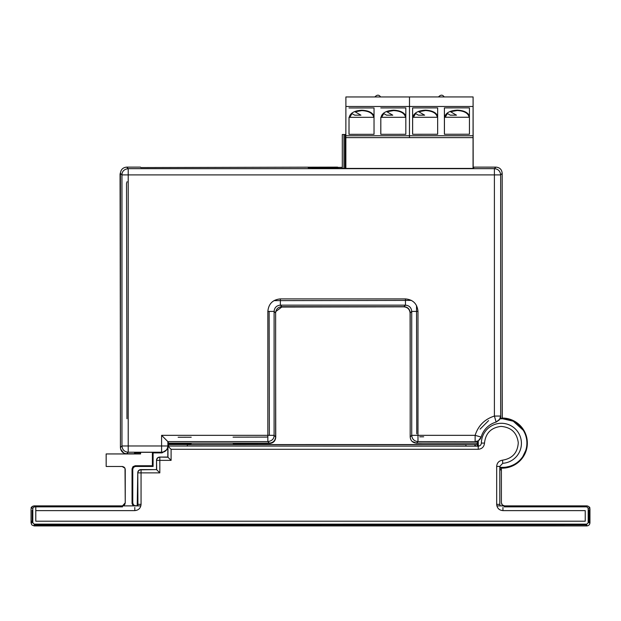 <?xml version="1.0" encoding="UTF-8"?>
<svg xmlns="http://www.w3.org/2000/svg" width="621" height="621" viewBox="0 0 621 621"><rect width="100%" height="100%" fill="white"/><g stroke="black" fill="none" stroke-linecap="round" stroke-linejoin="round"><path stroke-width="0.93" d="M187.325 446.157L187.325 444.574L168.539 444.574L168.539 446.157M269.134 311.416L269.359 434.118A2.965 2.965 0 0 1 269.103 435.337M411.389 300.393L273.985 300.642M416.761 433.846L416.52 305.555M488.595 420.603L480.064 429.165M126.963 418.74L126.529 183.42L127.08 181.697M191.214 437.231L178.157 437.254A2.965 2.965 0 0 1 178.149 437.254M267.845 436.71A2.965 2.965 0 0 1 266.401 437.091L233.061 437.153M419.726 436.811L423.677 436.804M502.335 505.013L504.5 505.882L502.218 504.896L501.395 502.777L502.311 504.989L501.395 502.777L501.395 469.918A26.602 26.602 0 0 1 499.812 469.872M474.949 446.157A26.602 26.602 0 0 1 474.824 444.574L465.944 444.574L465.944 446.157M501.395 426.425L500.736 426.433C490.978 427.737 485.568 433.287 484.496 443.091L481.368 443.068A20.027 20.027 0 0 1 501.395 423.289A20.027 20.027 0 0 1 521.407 442.649A20.027 20.027 0 0 1 502.731 463.305L502.536 460.177C512.379 458.554 517.627 452.74 518.279 442.75C517.006 432.868 511.378 427.427 501.395 426.425M32.036 525.063L34.202 525.933L586.822 525.933C588.708 525.731 589.748 524.691 589.95 522.804L589.95 509.034L589.112 506.899M187.325 444.667L465.944 444.667M167.895 445.862L168.539 444.574L477.192 444.551M477.425 446.157L167.849 446.041M474.824 444.574L475.702 446.08M153.1 452.321L153.1 466.464L135.89 466.464C133.989 466.65 132.948 467.698 132.762 469.592L132.762 502.785L133.22 504.438L134.571 505.626L137.342 505.82L137.924 504.361L137.528 505.882M137.21 505.812L137.777 472.736C137.963 470.834 139.011 469.794 140.905 469.608L156.554 469.608L156.554 460.215C156.74 458.321 157.781 457.273 159.682 457.087L167.817 457.087L171.093 460.363L156.694 460.363A3.128 3.128 -45 0 1 159.822 457.235L159.822 472.876L137.924 472.876A3.128 3.128 -45 0 1 141.052 469.748L141.052 504.361L137.924 504.361L137.777 472.736M156.554 460.215L156.694 469.748L159.822 472.876M141.052 504.361C140.688 508.149 138.599 510.237 134.796 510.617L134.796 507.489M502.94 507.489L502.94 510.617C499.144 510.252 497.056 508.164 496.676 504.361L499.812 504.361L500.2 505.882M137.249 505.828L137.753 472.713C137.94 470.811 138.988 469.763 140.882 469.585L156.554 469.608M499.952 466.418L496.676 466.425C496.971 462.839 498.927 460.759 502.536 460.177M588.219 510.617L588.234 509.732L588.995 509.981L588.995 521.85L588.234 522.098L588.219 510.617M32.742 509.895L32.742 521.935L32.238 521.632L32.238 510.198L32.742 509.895M35.785 507.489L35.785 510.617L134.796 510.617M134.571 505.626L135.463 505.882M159.682 457.087L167.965 457.235L167.965 446.157L171.093 449.286L171.093 460.363M484.496 443.091C484.085 446.856 481.997 448.921 478.24 449.286L171.093 449.286M585.254 524.225L586.038 524.24L585.774 524.869L35.149 524.986L34.9 524.217L585.254 524.14M124.992 468.366L125.256 469.468M122.407 466.487L106.175 466.472L106.175 453.959L140.594 453.959L140.571 452.321L140.594 453.959L134.811 453.935L136.418 452.321M125.248 503.049L125.023 468.428M501.621 503.957L501.97 504.586M501.372 468.141L501.372 469.903L499.952 469.158L499.952 467.24M167.817 447.027L167.817 457.087M481.368 443.068L481.368 443.076C481.166 444.947 480.118 445.979 478.24 446.157L478.24 449.286M502.731 463.305L499.812 466.425L499.812 504.361M374.028 117.051L373.687 117.051C372.616 113.131 368.657 110.98 361.818 110.6L355.08 111.811L355.08 111.376M405.823 117.051L405.482 117.051C404.434 113.107 400.475 110.949 393.605 110.569L386.875 111.772L386.875 111.345M374.059 115.964C372.274 112.417 368.191 110.507 361.818 110.243C354.591 110.639 350.423 112.913 349.32 117.051L349.32 117.051M405.847 115.925C404.069 112.385 399.986 110.476 393.605 110.204C386.355 110.616 382.194 112.89 381.108 117.051L381.108 117.051M469.46 115.871C467.683 112.323 463.6 110.414 457.219 110.15C449.93 110.561 445.762 112.859 444.721 117.043L444.721 117.043M437.673 115.902C435.888 112.354 431.805 110.445 425.432 110.181C418.166 110.585 413.997 112.875 412.926 117.043L412.926 117.043M469.437 117.043L469.103 117.043C468.094 113.076 464.135 110.895 457.219 110.507L450.489 111.718L450.489 111.283M437.65 117.043L437.3 117.043C436.276 113.092 432.317 110.926 425.432 110.538L418.694 111.749L418.694 111.314M473.055 168.415L473.055 137.629L409.472 137.629L409.472 135.751L473.062 135.751L473.055 137.629L345.858 137.629L345.858 168.415M418.694 111.749L424.64 115.164L418.438 115.164L415.604 113.542L413.555 117.043L413.539 115.149M450.489 111.718L456.489 115.164L450.287 115.164L447.399 113.503L445.342 117.043L445.335 115.118M415.604 112.929L415.604 113.542M447.399 112.898L447.399 113.503M473.078 134.501L473.078 137.629L473.078 134.501M473.093 106.478L409.503 106.478L409.503 96.946L473.093 96.946L473.062 135.751M444.209 96.946L438.48 96.946C440.685 94.602 442.594 94.602 444.209 96.938M473.179 168.415L473.093 96.946M409.464 134.501L409.464 137.629M469.437 107.868L444.403 107.883L444.403 134.26L469.437 134.237L469.437 107.868M437.65 107.891L412.616 107.907L412.616 134.283L437.65 134.26L437.65 107.891M409.472 135.751L409.503 106.478M437.65 117.276L412.639 117.299L412.616 107.907M412.639 117.299L412.639 134.283M469.437 117.253L444.434 117.268L444.403 107.883M444.434 117.268L444.434 134.26M374.028 117.322L349.025 117.346L349.025 134.33M349.025 117.346L348.994 134.33L374.028 134.315L374.028 107.938L348.994 107.953M355.08 111.811L360.933 115.172L354.723 115.172L351.991 113.596L349.941 117.051L349.926 115.211M405.823 117.299L380.82 117.322L380.82 134.307M380.82 117.322L380.789 134.307L405.823 134.291L405.823 107.914L380.789 107.93M386.875 111.772L392.775 115.172L386.572 115.172L383.786 113.565L381.736 117.051L381.713 115.18M345.858 134.501L342.303 134.501L342.303 168.415M345.889 106.486L345.858 135.758L409.449 135.758L409.472 106.486L345.889 106.486L345.889 96.954L409.503 96.954M345.066 134.501L345.066 168.415M409.449 135.758L409.441 137.629M409.472 96.954L409.472 106.486M345.858 135.758L345.858 137.629M343.949 134.501L343.949 168.415M383.786 112.96L383.786 113.565M351.991 112.991L351.991 113.596M509.631 466.34L506.154 467.124A24.32 24.32 0 0 1 499.952 467.341M167.895 446.064L167.849 441.593L267.845 441.593L267.845 435.337L161.592 435.337L167.849 441.593L167.895 446.064C167.328 450.046 165.24 452.135 161.631 452.321L134.912 452.321L134.19 453.765L126.684 453.765C122.88 453.384 120.8 451.304 120.42 447.508L120.42 173.383C120.792 169.587 122.88 167.499 126.684 167.127L140.447 167.127L140.889 167.561L337.591 167.127L308.179 167.67L338.018 167.988L338.235 168.415L473.381 168.415L474.025 167.127L495.931 167.127C499.765 167.445 501.853 169.533 502.187 173.383L502.187 418.088A25.034 25.034 0 0 1 527.221 443.122A25.034 25.034 0 0 1 499.952 468.055M499.812 467.225A24.32 24.32 0 0 0 526.895 443.06A24.32 24.32 0 0 0 502.575 418.74L513.241 421.201L523.239 430.237M518.861 461.131L517.246 462.459M512.705 465.176L510.439 466.076M502.187 418.74L500.837 418.802L502.187 418.088M522.874 456.458L525.746 450.458M475.088 441.702L417.98 441.593C414.23 441.228 412.15 439.179 411.723 435.445A6.257 6.257 -135 0 1 411.723 435.337L417.98 435.337L417.98 441.593L416.443 443.122L477.153 443.122L477.906 441.702L475.088 441.702L478.356 440.77A24.32 24.32 0 0 0 478.449 446.15M478.356 440.786L478.248 443.06M502.187 370.326L502.273 418.049A25.034 25.034 85.7 0 1 509.655 467.015M56.441 525.917L564.582 525.917M167.895 441.678L168.617 443.122L269.374 443.122C273.17 442.75 275.258 440.662 275.631 436.866L275.631 312.945L274.102 311.416C274.474 307.612 276.555 305.524 280.358 305.159L280.358 298.903C272.759 299.632 268.59 303.809 267.845 311.416L267.845 435.337L274.102 435.337L274.102 311.416L267.845 311.416M410.186 312.945L410.186 436.866L411.723 435.337L411.723 311.416L410.186 312.945C409.868 309.111 407.78 307.022 403.929 306.689L281.887 306.689L280.358 305.159L405.466 305.159C409.262 305.524 411.35 307.612 411.723 311.416L417.98 311.416C417.242 303.816 413.074 299.648 405.466 298.903L280.358 298.903M495.931 167.127L494.401 168.656L494.401 416.062C484.667 419.183 478.248 425.602 475.127 435.337L417.98 435.337L417.98 311.416M403.929 306.689L405.466 305.159L405.466 298.903M481.128 437.106A21.906 21.906 0 0 0 481.12 437.137L481.135 437.068C480.173 439.87 478.162 441.384 475.127 441.593L475.127 435.337L481.135 437.068A21.906 21.906 0 0 1 496.132 422.07L494.401 416.062L500.658 416.054L500.658 174.912L502.187 173.383M161.592 435.337L161.592 445.971L128.213 445.971L128.213 174.912L500.658 174.912C500.278 171.117 498.197 169.028 494.401 168.656L128.213 168.656L128.213 174.912L121.957 174.912L121.957 445.971L128.213 445.971L128.213 452.228C124.464 451.871 122.384 449.821 121.957 446.08A6.257 6.257 -135 0 1 121.957 445.971L120.42 447.508M269.374 443.122L267.845 441.593C271.975 440.988 274.063 438.9 274.102 435.337L275.631 436.866M502.575 418.74A24.32 24.32 0 0 0 500.068 418.865L500.767 418.802L500.658 416.054L499.4 419.819L496.202 422.055A21.906 21.906 0 0 0 481.135 437.068L481.135 437.068M281.887 306.689C278.053 307.007 275.972 309.095 275.631 312.945M477.339 446.157A25.034 25.034 0 0 1 477.153 443.122L464.958 443.122M416.443 443.122C412.608 442.804 410.528 440.716 410.186 436.866M135.634 452.321L134.19 453.765M478.356 440.77L481.12 437.137M478.24 447.376A24.32 24.32 0 0 1 477.906 441.702M502.536 418.74L500.068 418.872L496.202 422.055M500.084 418.865L500.767 416.023M337.708 167.352L337.708 167.988M126.684 453.765L128.213 452.228L161.592 452.228L161.592 445.971L167.849 445.971C167.491 449.72 165.442 451.801 161.701 452.228L161.631 452.321M120.42 369.689L120.063 174.043L121.048 170.674M106.175 453.959L124.503 453.959L120.653 449.177M191.027 443.122L191.027 443.658L168.749 443.697L168.749 443.122M479.544 167.127L496.233 167.134M473.179 167.134L474.017 167.134M337.708 167.391L342.303 167.375M168.749 443.697L168.477 442.858M191.027 443.658L191.648 443.122M232.844 443.122L233.209 443.58L269.506 443.51C273.31 443.13 275.39 441.042 275.755 437.238L275.631 369.953M412.189 441.453L416.582 443.239L422.963 443.122M152.393 452.321L152.393 465.758L135.176 465.758L132.964 466.674L132.048 468.886L132.048 503.499L133.15 505.882M124.495 467.543L124.93 468.203L122.135 466.472M122.516 505.882L125.263 502.777M167.817 449.006L162.042 452.888L153.1 452.903M168.283 442.455L168.283 445.078M410.186 370.17L410.085 313.077C409.705 309.281 407.617 307.201 403.813 306.828L281.771 307.053L275.794 311.532M233.209 443.58L233.209 443.122M106.175 466.449L106.152 453.935L124.441 453.935M140.571 452.926L135.805 452.934M140.858 505.882L34.178 505.882C31.935 506.519 30.926 507.295 31.151 508.226L31.182 508.11M125.031 503.957L124.511 504.803M124.084 505.222L123.556 505.564M122.539 466.503L124.006 467.093M167.817 457.064L159.659 457.064C157.742 457.258 156.702 458.298 156.531 460.192L156.531 469.585L139.616 469.849M31.671 524.636L31.05 522.781L32.82 522.781L34.178 524.14L87.708 524.163L586.798 524.14L588.157 522.781L589.927 522.781M588.172 521.213L588.172 508.226L589.826 508.226L589.927 521.213L588.157 521.213L588.157 522.781M586.798 506.852L504.159 506.852L505.129 505.882L586.798 505.882L586.798 506.852L588.172 508.226M504.159 506.852L504.159 505.882L496.862 505.882M122.5 505.882L122.5 506.852L34.178 506.852L34.178 505.882L32.789 506.208M31.151 508.226L32.804 508.226L34.178 506.852M32.804 508.226L32.804 521.213L31.05 521.213L31.05 522.781M32.82 522.781L32.804 521.213M31.966 506.798L31.267 507.854L33.029 506.099L31.966 506.798M121.522 505.882L122.5 506.852M125.24 502.754L124.324 504.966L122.112 505.882L124.324 504.966L125.24 502.754L125.24 469.585M137.753 472.713L137.792 472.263M137.815 472.115L137.94 471.642M138.072 471.347L138.576 470.602M34.178 524.14L34.178 525.909M31.05 521.213L31.05 509.01M505.129 505.882L504.159 505.882M586.798 505.882L587.994 506.115L586.798 505.882C589.065 506.55 590.074 507.334 589.826 508.226M156.531 460.184L156.585 459.61M35.785 510.617L35.785 521.213L585.238 521.213L585.238 510.617L502.94 510.617M496.676 466.425L496.676 504.361M32.238 521.632L31.097 522.781M589.95 522.804L588.995 521.85M35.149 524.986L34.202 525.933M586.822 525.933L585.774 524.869M87.708 524.163L87.708 524.869M533.292 524.225L533.292 524.869M120.42 173.383L121.957 174.912C121.995 171.349 124.084 169.261 128.213 168.656L126.684 167.127M87.708 505.882L87.708 506.852M586.798 525.909L586.798 524.14M533.292 505.882L533.292 506.852M132.754 502.785L133.088 504.182M373.702 117.051L373.702 115.211M405.497 117.051L405.497 115.18M469.111 117.043L469.111 115.118M437.324 117.043L437.324 115.149M374.859 96.954C377.071 94.609 378.981 94.602 380.595 96.946"/></g></svg>
